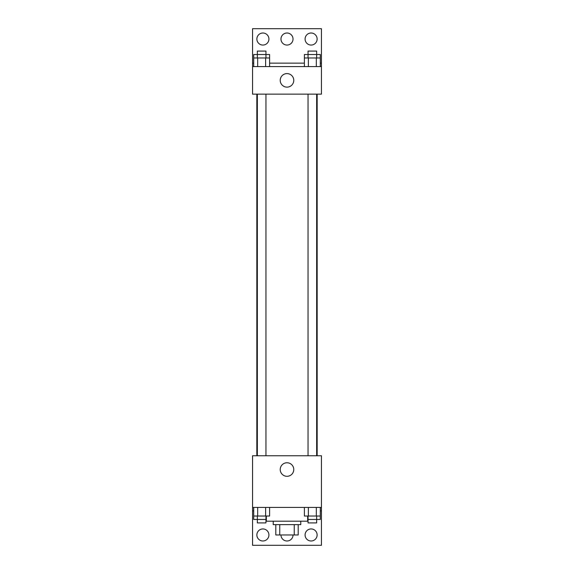 <?xml version="1.0" encoding="UTF-8"?>
<svg xmlns="http://www.w3.org/2000/svg" width="574" height="574" viewBox="0 0 574 574"><rect width="100%" height="100%" fill="white"/><g stroke="black" fill="none" stroke-linecap="round" stroke-linejoin="round"><path stroke-width="0.86" d="M294.247 524.636L294.247 534.968L275.807 534.968L275.807 524.636M294.247 534.968L298.193 534.968L298.193 524.636L298.193 534.968M300.776 521.192L300.776 524.636L273.224 524.636L273.224 521.192M279.753 524.636L279.753 534.968M266.336 516.026L266.336 521.192L307.664 521.192L307.664 516.026M252.56 507.416L252.56 455.756L321.44 455.756L321.44 507.416L252.56 507.416L252.56 545.3L321.44 545.3L321.44 510.86L320.299 510.86M321.44 507.416L321.44 510.86M280.227 469.532A6.773 6.773 0 0 1 290.387 463.67A6.773 6.773 0 0 1 290.387 475.394A6.773 6.773 0 0 1 280.227 469.532M253.701 510.86L252.56 510.86M305.081 534.968A6.027 6.027 0 0 1 314.122 529.752A6.027 6.027 0 0 1 314.122 540.184A6.027 6.027 0 0 1 305.081 534.968M256.865 534.968A6.027 6.027 0 0 1 265.906 529.752A6.027 6.027 0 0 1 265.906 540.184A6.027 6.027 0 0 1 256.865 534.968M293.027 534.968A6.027 6.027 0 0 1 287 540.995A6.027 6.027 0 0 1 280.973 534.968M317.171 94.136L317.171 455.756M316.654 455.756L316.654 94.136M265.956 94.136L265.956 455.756M321.44 94.136L252.56 94.136L252.56 28.7L321.44 28.7L321.44 94.136M321.44 66.584L252.56 66.584M280.227 80.36A6.773 6.773 0 0 1 290.387 74.498A6.773 6.773 0 0 1 290.387 86.222A6.773 6.773 0 0 1 280.227 80.36M252.56 63.14L253.701 63.14M269.608 63.14L304.392 63.14M320.299 63.14L321.44 63.14M280.973 39.032A6.027 6.027 0 0 1 290.014 33.816A6.027 6.027 0 0 1 290.014 44.248A6.027 6.027 0 0 1 280.973 39.032M268.919 39.032A6.027 6.027 0 0 1 259.878 44.248A6.027 6.027 0 0 1 259.878 33.816A6.027 6.027 0 0 1 268.919 39.032M317.135 39.032A6.027 6.027 0 0 1 308.094 44.248A6.027 6.027 0 0 1 308.094 33.816A6.027 6.027 0 0 1 317.135 39.032M316.654 57.974L316.654 51.086L308.044 51.086L308.044 54.53L320.299 54.53L320.299 57.974L304.392 57.974L304.392 66.584M320.299 57.974L320.299 66.584M316.324 57.974L316.324 66.584M308.374 57.974L308.374 66.584M265.956 57.974L265.956 51.086L257.346 51.086L257.346 54.53L269.608 54.53L269.608 57.974L253.701 57.974L253.701 66.584M269.608 57.974L269.608 66.584M265.626 57.974L265.626 66.584M257.676 57.974L257.676 66.584M308.044 57.974L308.044 54.53L304.392 54.53L304.392 57.974M257.346 57.974L257.346 54.53L253.701 54.53L253.701 57.974M320.299 507.416L320.299 516.026L304.392 516.026L304.392 507.416M316.324 507.416L316.324 516.026M308.374 507.416L308.374 516.026M316.654 516.026L316.654 522.914L308.044 522.914L308.044 519.47L320.299 519.47L320.299 516.026M269.608 507.416L269.608 516.026L253.701 516.026L253.701 519.47L265.956 519.47L265.956 522.914L257.346 522.914L257.346 516.026M253.701 507.416L253.701 516.026M265.626 507.416L265.626 516.026M257.676 507.416L257.676 516.026M265.956 516.026L265.956 519.47L266.336 519.47M308.044 516.026L308.044 519.47L307.664 519.47M256.829 94.136L256.829 455.756M308.044 455.756L308.044 94.136M257.346 94.136L257.346 455.756"/></g></svg>
